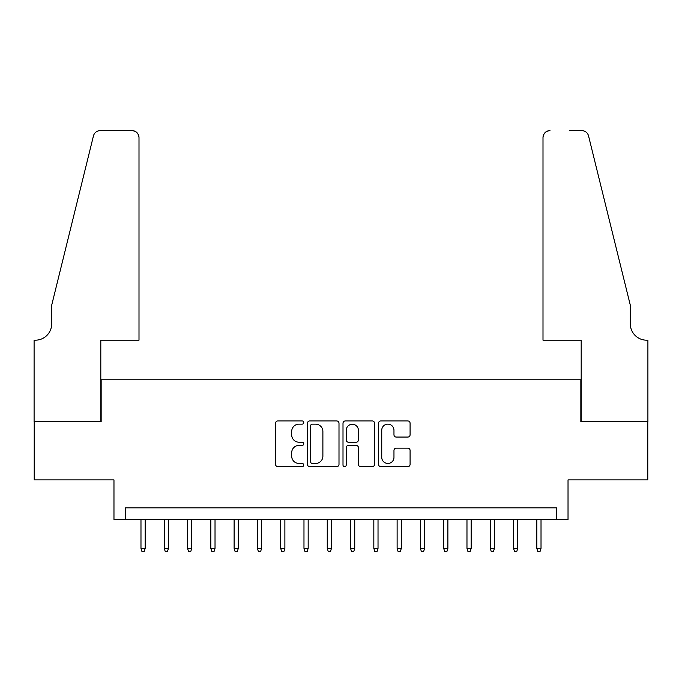 <?xml version="1.0" encoding="UTF-8"?>
<svg xmlns="http://www.w3.org/2000/svg" width="682" height="682" viewBox="0 0 682 682"><rect width="100%" height="100%" fill="white"/><g stroke="black" fill="none" stroke-linecap="round" stroke-linejoin="round"><path stroke-width="1.02" d="M303.746 422.55A1.603 1.603 0 0 0 302.143 420.947L277.864 420.947A2.285 2.285 0 0 0 275.571 423.232L275.571 464.374A2.285 2.285 0 0 0 277.864 466.659L302.143 466.659A1.603 1.603 0 0 0 303.746 465.064A1.603 1.603 0 0 0 302.143 463.462L299.006 463.462A7.314 7.314 0 0 1 291.691 456.147L291.691 452.72A7.314 7.314 0 0 1 299.006 445.406L302.143 445.406A1.603 1.603 0 0 0 303.746 443.803A1.603 1.603 0 0 0 302.143 442.209L299.006 442.209A7.314 7.314 0 0 1 291.691 434.894L291.691 431.459A7.314 7.314 0 0 1 299.006 424.144L302.143 424.144A1.603 1.603 0 0 0 303.746 422.55M407.793 437.06A2.285 2.285 0 0 0 410.087 434.775L410.087 423.232A2.285 2.285 0 0 0 407.793 420.947L380.829 420.947A2.285 2.285 0 0 0 378.544 423.232L378.544 464.374A2.285 2.285 0 0 0 380.829 466.659L407.793 466.659A2.285 2.285 0 0 0 410.087 464.374L410.087 450.435A2.285 2.285 0 0 0 407.793 448.151L396.251 448.151A2.285 2.285 0 0 0 393.966 450.435L393.966 457.349A6.112 6.112 0 0 1 387.853 463.462A6.112 6.112 0 0 1 381.741 457.349L381.741 430.265A6.112 6.112 0 0 1 387.853 424.144A6.112 6.112 0 0 1 393.966 430.265L393.966 434.775A2.285 2.285 0 0 0 396.251 437.06L407.793 437.06M556.393 519.479L568.029 519.479L568.029 479.898L647.781 479.898L647.781 421.681L580.842 421.681L580.842 379.772L101.158 379.772L101.158 421.681L34.219 421.681L34.219 479.898L113.971 479.898L113.971 519.479L556.393 519.479L556.393 507.843L125.607 507.843L125.607 519.479M338.997 423.232A2.285 2.285 0 0 0 336.712 420.947L309.747 420.947A2.285 2.285 0 0 0 307.463 423.232L307.463 464.374A2.285 2.285 0 0 0 309.747 466.659L336.712 466.659A2.285 2.285 0 0 0 338.997 464.374L338.997 423.232M345.288 420.947L372.253 420.947A2.285 2.285 0 0 1 374.537 423.232L374.537 464.374A2.285 2.285 0 0 1 372.253 466.659L360.71 466.659A2.285 2.285 0 0 1 358.425 464.374L358.425 447.69A2.285 2.285 0 0 0 356.14 445.406L348.485 445.406A2.285 2.285 0 0 0 346.2 447.69L346.2 465.064A1.603 1.603 0 0 1 344.598 466.659A1.603 1.603 0 0 1 343.003 465.064L343.003 423.232A2.285 2.285 0 0 1 345.288 420.947M312.262 424.144A1.603 1.603 0 0 0 310.66 425.747L310.66 461.859A1.603 1.603 0 0 0 312.262 463.462L315.57 463.462A7.314 7.314 0 0 0 322.884 456.147L322.884 431.459A7.314 7.314 0 0 0 315.57 424.144L312.262 424.144M358.425 430.376A6.112 6.112 0 0 0 352.313 424.264A6.112 6.112 0 0 0 346.2 430.376L346.2 439.916A2.285 2.285 0 0 0 348.485 442.209L356.14 442.209A2.285 2.285 0 0 0 358.425 439.916L358.425 430.376M145.172 548.354L144.243 551.38L141.907 551.38L140.978 548.354L145.172 548.354L145.172 519.479M140.978 548.354L140.978 519.479M139 340.182L139 137.602A6.982 6.982 0 0 0 132.018 130.62L100.228 130.62A6.982 6.982 0 0 0 93.451 135.931L51.679 305.255L51.679 323.882A16.3 16.3 0 0 1 35.379 340.182L34.1 340.182L34.1 421.681L100.808 421.681L100.808 340.182L139 340.182L139 137.602C138.557 133.391 136.23 131.063 132.018 130.62L112.692 130.62M93.451 135.931C95.224 132.103 95.224 132.103 93.451 135.931C95.224 132.103 95.224 132.103 93.451 135.931M51.679 323.882A16.3 16.3 0 0 1 35.379 340.182M543 340.182L543 137.602L543 340.182L581.192 340.182L581.192 421.681L647.9 421.681L647.9 340.182L646.621 340.182A16.3 16.3 0 0 1 630.321 323.882A16.3 16.3 0 0 0 646.621 340.182M617.517 253.337L588.549 135.931L630.321 305.255L630.321 323.882M569.308 130.62L581.772 130.62A6.982 6.982 0 0 1 588.549 135.931C586.776 132.103 586.776 132.103 588.549 135.931C586.776 132.103 586.776 132.103 588.549 135.931M549.982 130.62A6.982 6.982 0 0 0 543 137.602C543.443 133.391 545.771 131.063 549.982 130.62M168.454 548.354L167.525 551.38L165.197 551.38L164.268 548.354L168.454 548.354L168.454 519.479M164.268 548.354L164.268 519.479M191.744 548.354L190.807 551.38L188.479 551.38L187.55 548.354L191.744 548.354L191.744 519.479M187.55 548.354L187.55 519.479M215.026 548.354L214.097 551.38L211.77 551.38L210.832 548.354L215.026 548.354L215.026 519.479M210.832 548.354L210.832 519.479M238.308 548.354L237.379 551.38L235.051 551.38L234.122 548.354L238.308 548.354L238.308 519.479M234.122 548.354L234.122 519.479M261.598 548.354L260.669 551.38L258.333 551.38L257.404 548.354L261.598 548.354L261.598 519.479M257.404 548.354L257.404 519.479M284.88 548.354L283.951 551.38L281.623 551.38L280.694 548.354L284.88 548.354L284.88 519.479M280.694 548.354L280.694 519.479M308.17 548.354L307.232 551.38L304.905 551.38L303.976 548.354L308.17 548.354L308.17 519.479M303.976 548.354L303.976 519.479M331.452 548.354L330.523 551.38L328.195 551.38L327.258 548.354L331.452 548.354L331.452 519.479M327.258 548.354L327.258 519.479M354.742 548.354L353.805 551.38L351.477 551.38L350.548 548.354L354.742 548.354L354.742 519.479M350.548 548.354L350.548 519.479M378.024 548.354L377.095 551.38L374.768 551.38L373.83 548.354L378.024 548.354L378.024 519.479M373.83 548.354L373.83 519.479M401.306 548.354L400.377 551.38L398.049 551.38L397.12 548.354L401.306 548.354L401.306 519.479M397.12 548.354L397.12 519.479M424.596 548.354L423.667 551.38L421.331 551.38L420.402 548.354L424.596 548.354L424.596 519.479M420.402 548.354L420.402 519.479M447.878 548.354L446.949 551.38L444.621 551.38L443.692 548.354L447.878 548.354L447.878 519.479M443.692 548.354L443.692 519.479M471.168 548.354L470.23 551.38L467.903 551.38L466.974 548.354L471.168 548.354L471.168 519.479M466.974 548.354L466.974 519.479M494.45 548.354L493.521 551.38L491.193 551.38L490.256 548.354L494.45 548.354L494.45 519.479M490.256 548.354L490.256 519.479M517.732 548.354L516.803 551.38L514.475 551.38L513.546 548.354L517.732 548.354L517.732 519.479M513.546 548.354L513.546 519.479M541.022 548.354L540.093 551.38L537.757 551.38L536.828 548.354L541.022 548.354L541.022 519.479M536.828 548.354L536.828 519.479"/></g></svg>
